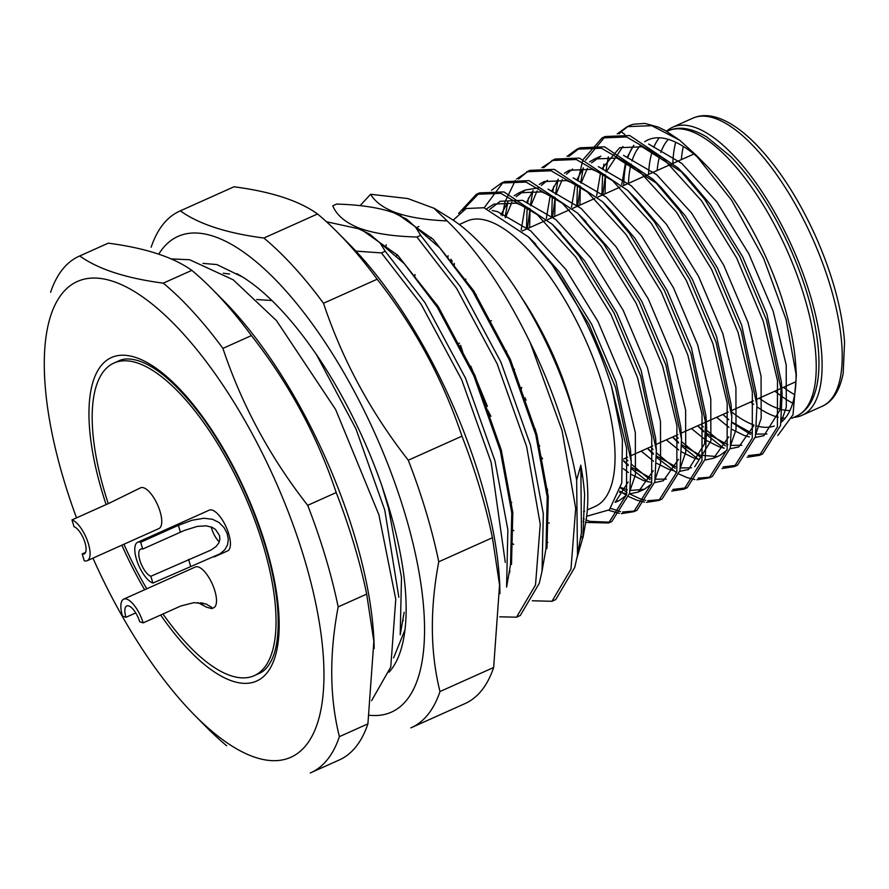 <?xml version="1.0" encoding="UTF-8"?>
<svg xmlns="http://www.w3.org/2000/svg" width="889" height="889" viewBox="0 0 889 889"><rect width="100%" height="100%" fill="white"/><g stroke="black" fill="none" stroke-linecap="round" stroke-linejoin="round"><path stroke-width="1.33" d="M526.255 400.039A14.902 5.656 -114.2 0 0 524.799 399.272M534.745 431.076L535.778 430.609M535.367 429.131A108.369 41.172 65.8 0 1 533.556 426.853M521.232 389.338L521.71 387.393M464.858 279.579L465.88 279.113M539.734 445.978A124.76 47.406 65.8 0 1 538.156 444.156M666.55 131.239A157.909 59.996 65.8 0 1 672.729 127.183A157.909 59.996 65.8 0 1 792.088 246.709A157.909 59.996 65.8 0 1 801.956 415.352A157.909 59.996 65.8 0 1 793.844 417.352M759.228 398.172A150.463 57.163 -114.2 0 0 780.164 409.173M782.331 409.718A150.463 57.163 -114.2 0 0 789.932 410.518M668.339 139.362A150.463 57.163 -114.2 0 0 660.805 152.475M659.816 155.597A150.463 57.163 -114.2 0 0 657.138 170.499M695.309 154.353L705.788 164.943A156.42 59.43 65.8 0 1 784.298 306.016A156.42 59.43 65.8 0 1 795.744 365.546L796.377 375.591M796.022 371.591A156.42 59.43 65.8 0 1 781.142 422.242M774.263 426.031A156.42 59.43 65.8 0 1 756.883 425.964M753.905 425.02A156.42 59.43 65.8 0 1 731.458 411.796M628.434 183.367A156.42 59.43 65.8 0 1 631.134 163.976M631.99 160.987A156.42 59.43 65.8 0 1 639.747 146.207M644.692 141.773A156.42 59.43 65.8 0 1 648.192 139.817A156.42 59.43 65.8 0 1 700.176 159.52M623.745 185.468A160.887 61.13 65.8 0 1 626.612 161.676M627.678 157.975A160.887 61.13 65.8 0 1 633.857 145.352M624.934 134.472L621.055 131.772L628.534 126.094M629.612 125.571L633.168 124.271L644.903 123.415L658.182 127.06L665.294 130.527L679.707 140.251L695.276 154.375L731.669 200.325L763.595 258.243L786.176 319.807L796.333 375.603L793.01 414.763L777.819 435.488M750.66 434.454L732.08 422.586M728.769 419.797L722.946 414.452L728.758 419.586M621.055 131.772L619.133 133.883M608.32 156.931L605.809 171.51M602.798 194.858L605.453 174.977L605.053 193.846M700.899 424.342L703.366 426.931M706.811 430.398L725.446 445.856M748.305 455.613L762.651 453.912L780.564 425.487L782.109 394.038L766.396 319.784L739.815 256.621L704.677 199.347L678.129 167.988L629.723 135.55L605.22 136.506L585.607 160.187M583.251 167.888L580.661 182.79M580.339 186.268L579.906 205.126M675.751 435.61L678.218 438.21M681.663 441.677L700.299 457.135M723.157 466.892L737.503 465.18L755.417 436.766L756.961 405.317L741.248 331.064L714.667 267.889L679.529 210.626L652.982 179.256L604.576 146.829L580.072 147.785L568.838 156.431M558.025 179.489L555.514 194.069M552.502 217.416L555.169 197.525L554.758 216.405M650.604 446.889L653.071 449.49M656.515 452.957L675.162 468.403M698.009 478.16L710.756 477.104M696.854 479.804L709.211 477.871L712.356 476.46L730.269 448.045L731.814 416.597L716.101 342.343L689.52 279.168L654.382 221.894L627.845 190.535L579.428 158.098L554.925 159.064L541.812 167.71M553.38 159.82L543.69 167.71M532.878 190.768L530.366 205.348M530.044 208.804L529.611 227.684M625.456 458.168L627.923 460.769M631.368 464.236L650.015 479.682M672.862 489.439L687.208 487.739L705.121 459.324L706.666 427.865L690.953 353.611L664.372 290.447L629.234 233.174L602.698 201.814L554.28 169.377L529.777 170.344L516.665 178.989M528.233 171.088L518.554 178.989M507.73 202.036L505.13 217.505M620.689 488.017L626.956 492.317M653.282 470.726L638.191 492.05L629.534 493.873L640.136 498.829L645.67 500.363M647.714 500.718L660.46 499.662M646.57 502.352L658.916 500.429L662.061 499.018L679.974 470.603L681.519 439.144L665.805 364.89L639.224 301.727L604.087 244.453L577.55 213.093L529.133 180.656L504.63 181.623L501.485 183.023L491.517 190.257M503.085 182.367L484.161 207.793M610.765 508.43L620.522 511.631M622.567 511.997L635.313 510.942M621.422 513.631L633.779 511.697L636.913 510.297L654.826 481.871L656.371 450.423L640.669 376.169L614.077 313.006L578.939 255.732L552.402 224.372L503.985 191.935L479.482 192.891L462.536 210.371M454.235 263.322L454.312 265.211M546.268 487.872L547.513 489.272M583.206 518.565L584.162 519.032M586.107 519.921L589.84 521.376L610.176 522.21M585.662 522.421L608.632 522.976L611.765 521.565L629.69 493.151L631.223 461.702L615.521 387.448L588.929 324.274L552.202 264.866C577.528 301.127 597.297 341.576 611.488 386.204L622.411 439.911L621.767 482.983L609.376 509.819L586.64 516.276M453.168 220.161L466.18 208.504L483.96 207.737L528.344 236.863L552.202 264.866M633.713 145.34L627.034 157.542M625.745 161.276L621.755 184.645M716.634 417.274L728.991 427.376M732.114 429.465L744.104 435.443L749.349 436.899M755.272 437.488L763.918 435.666L780.031 409.918L781.364 381.948L766.863 313.973L742.559 256.621L710.478 204.626L686.652 176.578L678.129 167.988M682.496 172.499L642.058 146.774L619.677 147.707L601.886 168.821M600.597 172.555L596.608 195.924M691.486 428.554L703.844 438.655M706.966 440.744L718.957 446.723L724.202 448.178M730.125 448.767L738.77 446.945L753.872 425.609M756.961 405.317L756.217 393.227L741.715 325.241L717.412 267.9L685.33 215.905L661.505 187.857L652.982 179.256M657.349 183.779L616.91 158.053L594.53 158.975L589.563 161.876M583.417 167.899L576.739 180.1M575.45 183.823L571.471 207.204M666.35 439.833L678.696 449.934M681.819 452.023L693.809 458.002L699.054 459.457M704.977 460.046L713.623 458.224L728.724 436.888M731.814 416.597L731.069 404.506L716.567 336.52L692.264 279.179L660.183 227.184L636.368 199.125L627.845 190.535M605.42 174.944L591.763 169.332L569.371 170.255L564.415 173.155M558.27 179.167L551.591 191.379M550.302 195.102L546.324 218.472M641.202 451.112L653.548 461.213M656.671 463.291L668.661 469.27L673.906 470.737M679.829 471.314L688.475 469.503L704.588 443.744L705.922 415.774L691.42 347.799L667.117 290.447L635.035 238.463L611.221 210.404L602.698 201.814M577.65 206.137L580.306 186.245L566.615 180.6L544.224 181.534L539.267 184.434M533.122 190.446L526.444 202.648M525.155 206.381L521.154 230.018M623.367 468.714L628.401 472.492M631.523 474.57L643.514 480.549L651.848 482.471M654.682 482.594L663.327 480.771L678.429 459.446M681.519 439.144L680.774 427.053L666.272 359.078L641.969 301.727L609.887 249.742L581.906 217.605M555.125 197.502L541.468 191.88L519.087 192.813L514.12 195.713M507.975 201.725L500.929 214.905M619.533 492.217L626.701 493.739M656.371 450.423L655.626 438.333L641.125 370.357L616.822 313.006L584.74 261.01L556.758 228.884M529.977 208.771L516.32 203.159L493.94 204.092L486.994 208.571M541.023 456.702L542.579 458.791M615.332 502.107L628.134 481.994M631.223 461.702L630.479 449.612L615.977 381.625L591.674 324.285L559.592 272.29L531.178 239.752M679.707 140.251L651.726 125.682L627.223 126.649L617.244 133.872M603.942 164.054L603.064 169.61M602.609 173.499L601.909 195.258M703.61 430.865L697.776 425.731L703.666 431.81M706.966 434.965L723.457 448.023M747.149 457.246L759.506 455.324L777.419 426.898L777.486 380.536L763.251 321.196L736.67 258.021L701.532 200.758L662.961 158.198L626.578 136.962L602.075 137.917L583.34 159.331M582.462 161.598L577.917 180.889M577.461 184.779L576.772 206.537M672.606 437.021L678.518 443.089M681.819 446.234L698.31 459.302M722.001 468.525L734.358 466.592L752.272 438.177L752.338 391.805L738.103 332.475L711.522 269.3L676.385 212.027L637.813 169.477L601.431 148.241L576.928 149.196L566.949 156.431M553.658 186.612L552.769 192.157M552.313 196.047L551.625 217.816M653.315 453.412L647.481 448.289L653.371 454.368M656.671 457.513L676.685 472.737M679.196 474.126L687.286 477.682L694.865 479.571M709.211 477.871L727.124 449.456L727.191 403.084L712.967 343.743L686.375 280.58L651.237 223.306L612.665 180.756L576.283 159.509L551.78 160.476M528.511 197.88L527.622 203.437M527.166 207.326L526.477 229.084M623.567 460.913L628.223 465.647M631.523 468.792L648.014 481.849M671.717 491.072L684.063 489.15L701.988 460.735L702.043 414.363L687.819 355.022L661.227 291.859L626.089 234.585L587.518 192.035L551.136 170.788L526.632 171.755M515.409 180.4L505.008 201.836L502.341 215.738M619.866 491.106L626.389 495.284L619.322 500.507L615.521 501.774M628.901 496.673L636.991 500.24L644.569 502.129M658.916 500.429L676.84 472.003L676.896 425.642L662.672 366.301L636.08 303.138L600.942 245.864L562.37 203.314L525.988 182.067L501.485 183.023M608.798 510.342L619.422 513.398M633.779 511.697L651.693 483.283L651.748 436.921L637.524 377.581L610.932 314.406L575.794 257.143L537.223 214.582L500.84 193.346L476.337 194.302L458.613 213.404M450.956 259.199L450.979 260.966M582.962 521.332L583.906 521.732M608.632 522.976L626.545 494.562L626.601 448.189L611.488 386.204M732.069 422.219L751.349 432.954M755.894 434.132L766.929 433.988M781.153 422.153L786.309 407.095L786.22 365.023L773.152 311.15L748.838 253.798L716.767 201.814L681.741 163.354L648.648 144.04M622.911 146.496L606.265 171.844M706.922 433.488L727.924 444.744M730.747 445.411L741.782 445.267M756.006 433.432L761.162 418.375L761.073 376.291L748.005 322.429L723.69 265.078L691.62 213.082L656.593 174.633L623.5 155.319M594.53 158.975L600.82 156.164L591.596 162.865M587.396 168.365L581.117 183.112M672.629 437.01L678.463 442.144M681.774 444.767L700.088 455.179L716.645 456.546M713.623 458.224L719.901 455.401L726.98 450.19M730.858 444.711L736.014 429.654L735.925 387.571L722.857 333.708L698.554 276.357L666.472 224.361L631.446 185.901L598.353 166.587M572.616 169.043L566.449 174.133M562.248 179.634L555.969 194.391M656.627 456.046L675.907 466.781M680.452 467.958L691.498 467.814M694.765 466.681L710.867 440.933L710.778 398.85L697.709 344.976L673.406 287.636L641.325 235.641L606.298 197.18L573.205 177.867M547.468 180.323L541.301 185.412M537.1 190.913L530.822 205.67M530.022 208.793L527.355 228.695M623.567 460.702L628.167 464.691M631.479 467.325L650.759 478.06M655.304 479.238L666.35 479.093M680.574 467.258L685.719 452.201L685.63 410.129L672.562 356.256L648.259 298.904L616.177 246.92L581.15 208.459L548.057 189.146M539.779 187.657L525.377 189.99L516.153 196.691M511.953 202.192L505.463 217.727M620.822 487.472L627.334 489.85M630.157 490.517L644.469 489.228L651.537 484.016M655.426 478.538L660.583 463.48L660.483 421.397L647.414 367.535L623.111 310.183L591.029 258.199L555.825 219.583L522.61 200.336L500.218 201.27L489.683 209.482M630.279 489.817L635.435 474.759L635.335 432.676L622.267 378.814L597.964 321.462L565.882 269.467L530.677 230.862L497.462 211.615L492.295 210.515M452.034 260.533L451.934 262.166M470.77 366.179L487.405 406.406M459.313 224.517L467.125 221.005A156.42 59.43 65.8 0 1 603.242 387.204A156.42 59.43 65.8 0 1 595.13 506.452L587.318 509.964M547.68 490.75A156.42 59.43 65.8 0 1 546.479 489.728M490.95 416.363A156.42 59.43 65.8 0 1 487.439 409.807M462.858 352.288A156.42 59.43 65.8 0 1 460.58 345.321M447.923 257.221A156.42 59.43 65.8 0 1 448.1 255.732M499.929 593.641A260.699 99.046 -114.2 0 0 499.396 578.75A260.699 99.046 -114.2 0 0 358.356 253.765A260.699 99.046 -114.2 0 0 349.466 244.408A260.699 99.046 -114.2 0 0 343.699 238.741M179.767 211.093L233.429 187.034A283.046 107.536 65.8 0 1 233.996 186.79C271.212 191.635 299.06 200.703 317.54 213.982A283.046 107.536 65.8 0 1 337.664 232.496A283.046 107.536 65.8 0 1 347.321 242.653A283.046 107.536 65.8 0 1 377.169 279.213C414.807 327.296 443.066 379.614 461.947 436.166A283.046 107.536 65.8 0 1 492.417 537.723L499.551 585.006L493.651 667.483A283.046 107.536 65.8 0 1 465.058 703.566L411.396 727.624A283.046 107.536 -114.2 0 0 439.988 691.542C430.232 652.426 429.82 609.176 438.755 561.792A283.046 107.536 -114.2 0 0 408.284 460.224C370.657 412.14 342.387 359.823 323.507 303.271A283.046 107.536 -114.2 0 0 263.877 238.041C226.651 233.196 198.803 224.128 180.334 210.849A283.046 107.536 -114.2 0 0 179.767 211.093A283.046 107.536 -114.2 0 0 151.174 247.175M317.54 213.982L263.877 238.041M233.996 186.79L180.334 210.849M377.169 279.213L323.507 303.271M461.947 436.166L408.284 460.224M492.417 537.723L438.755 561.792M493.651 667.483L439.988 691.542M410.829 727.869A283.046 107.536 -114.2 0 0 411.396 727.624M433.932 208.182L450.301 218.316A190.09 72.22 65.8 0 1 573.494 412.552A190.09 72.22 65.8 0 1 585.951 520.81L583.028 537.501M581.662 536.489A190.09 72.22 65.8 0 1 580.195 539.867M513.653 544.457A190.09 72.22 65.8 0 1 512.675 543.735M386.037 245.897A190.09 72.22 65.8 0 1 386.259 244.764M400.472 215.627A190.09 72.22 65.8 0 1 401.128 215.049M509.675 572.872L509.119 572.583M510.097 571.183L509.386 571.071M360.089 205.659L370.624 194.269C374.98 201.725 383.103 207.759 394.983 212.371C408.462 217.205 425.864 220.05 447.178 220.917C477.137 250.031 504.785 290.536 530.122 342.421A226.628 86.111 65.8 0 1 576.639 480.104L577.494 555.247L574.75 567.404L555.747 599.586L551.969 601.286L532.267 600.775M530.122 342.421L562.092 430.709L575.694 508.319L570.971 569.104L551.969 601.286M370.624 194.269L407.862 198.569L433.91 208.226L447.178 220.917M420.686 235.329L415.652 227.24L406.884 219.327L393.96 212.838C379.303 207.637 360.167 204.714 336.564 204.092L332.786 205.781C336.542 215.182 345.454 222.683 359.523 228.273C374.18 233.474 393.316 236.396 416.919 237.019L420.686 235.329L460.324 286.602L500.907 362.123L530.411 444.911L543.323 513.853L542.034 571.149L539.29 583.306L520.287 615.488L516.52 617.188L499.729 616.81M416.919 237.019L456.557 288.292L497.14 363.812L526.632 446.611L540.234 524.221L535.511 584.995L516.52 617.188M355.922 251.12L381.459 252.921L385.237 251.231L424.875 302.504L465.447 378.025L494.951 460.813L507.863 529.755L506.586 587.051L510.53 564.582L511.764 512.82L500.307 450.69L473.826 375.714L437.344 307.305L404.206 263.589L369.702 234.107M381.459 252.921L421.097 304.194L461.68 379.714L491.184 462.502L505.274 562.326M385.237 251.231L380.192 243.142L369.702 234.118L358.5 228.74L326.496 221.761M403.306 620.566L402.75 620.266M369.457 715.267A260.699 99.046 -114.2 0 0 416.863 560.848A260.699 99.046 -114.2 0 0 282.913 287.592A260.699 99.046 -114.2 0 0 158.731 254.187M202.981 263.388L216.86 264.566L242.908 277.212M389.038 672.206A226.439 86.033 -114.2 0 0 403.906 637.18A226.439 86.033 -114.2 0 0 383.57 490.939L381.881 485.794A226.628 86.111 -114.2 0 0 316.228 354.222L313.206 349.977A226.439 86.033 -114.2 0 0 242.33 276.846A226.439 86.033 -114.2 0 0 236.841 273.656M404.984 629.812L393.627 657.838M223.261 273.234L229.595 274.023M542.034 571.149L545.99 548.68L547.224 496.918L535.756 434.788L509.286 359.812L472.792 291.414L439.666 247.687L405.162 218.216M577.494 555.247L581.439 532.778L580.828 465.158A204.981 77.876 65.8 0 1 584.618 494.673L582.873 537.667L577.072 557.525M576.639 480.104L580.828 465.158M394.983 212.371L433.21 239.385L473.826 290.947L510.308 359.345L536.789 434.332L548.269 496.662L546.957 548.513M359.523 228.273L397.75 255.287L438.366 306.849L474.859 375.247L501.329 450.234L512.809 512.564L511.497 564.415M256.677 299.549L271.89 300.504M381.881 485.794L388.582 508.519L401.495 577.45L400.206 634.746L404.151 612.277M316.228 354.222L355.944 428.854L384.804 510.208L398.85 597.264M211.204 526.955A14.902 5.656 -114.2 0 0 211.571 528.288A14.902 5.656 -114.2 0 0 219.272 541.946M82.177 553.925A14.902 5.656 -114.2 0 0 84.188 553.903A14.902 5.656 -114.2 0 0 84.199 540.268A14.902 5.656 -114.2 0 0 74.009 526.71L71.976 519.898A22.347 8.49 65.8 0 1 87.244 540.256A22.347 8.49 65.8 0 1 87.233 560.703A22.347 8.49 65.8 0 1 84.222 560.726L82.177 553.925L85.544 552.413M125.971 617.288L122.538 616.166A22.347 8.49 65.8 0 1 123.704 599.13A22.347 8.49 65.8 0 1 143.14 622.878L139.706 621.755A14.902 5.656 -114.2 0 0 126.749 605.931A14.902 5.656 -114.2 0 0 125.971 617.288L135.739 612.91M200.625 602.809L203.537 603.298M150.852 576.272L210.96 550.069L216.06 546.535L218.805 542.99L219.872 539.434L219.539 535.6L215.494 529.455L212.071 527.321L206.27 525.821L197.28 526.388L184.279 530.489L142.685 549.058A14.902 5.656 -114.2 0 0 140.673 549.08A14.902 5.656 -114.2 0 0 140.673 562.704A14.902 5.656 -114.2 0 0 150.852 576.272L152.897 583.073A22.347 8.49 65.8 0 1 136.473 559.314A22.347 8.49 65.8 0 1 137.628 542.279A22.347 8.49 65.8 0 1 140.651 542.257L142.685 549.058M87.233 560.703L158.909 528.566A22.347 8.49 -114.2 0 0 157.509 504.696A22.347 8.49 -114.2 0 0 140.618 487.783L109.691 502.985L71.976 519.898M143.14 622.878L180.867 605.965L193.946 602.642L205.926 603.953L211.76 607.331L211.76 608.621L206.415 607.131L197.969 602.586M140.651 542.257L178.367 525.343L192.024 520.265L204.014 518.243L212.527 519.298L218.95 522.454L224.072 527.599L227.117 533.4L228.306 539.356L227.54 544.935L224.817 549.724L220.216 553.703L152.897 583.073M211.76 608.621L213.66 607.776A22.347 8.49 -114.2 0 0 212.26 583.906A22.347 8.49 -114.2 0 0 195.369 566.993L123.704 599.13M214.26 556.892L227.584 550.913A22.347 8.49 -114.2 0 0 226.184 527.055A22.347 8.49 -114.2 0 0 209.293 510.142L137.628 542.279M162.965 613.988A171.31 65.086 -114.2 0 0 254.198 675.673A171.31 65.086 -114.2 0 0 254.254 518.887A171.31 65.086 -114.2 0 0 137.162 362.879A171.31 65.086 -114.2 0 0 114.003 363.034A171.31 65.086 -114.2 0 0 105.124 493.639A171.31 65.086 -114.2 0 0 108.269 503.63M123.938 544.246A171.31 65.086 -114.2 0 0 146.774 588.785M92.945 558.148A260.699 99.046 -114.2 0 0 194.769 715.356A260.699 99.046 -114.2 0 0 315.973 604.487A260.699 99.046 -114.2 0 0 154.464 305.938A260.699 99.046 -114.2 0 0 44.839 381.014A260.699 99.046 -114.2 0 0 63.919 480.227A260.699 99.046 -114.2 0 0 76.532 517.854M310.239 772.986A283.046 107.536 -114.2 0 0 310.806 772.73A283.046 107.536 -114.2 0 0 339.398 736.648C329.608 697.621 329.197 654.371 338.164 606.898A283.046 107.536 -114.2 0 0 307.694 505.33C270.067 457.246 241.808 404.928 222.917 348.388A283.046 107.536 -114.2 0 0 163.287 283.147C126.06 278.268 98.212 269.2 79.743 255.954A283.046 107.536 -114.2 0 0 79.177 256.199A283.046 107.536 -114.2 0 0 50.584 292.292M194.769 715.356L206.57 727.269A283.046 107.536 -114.2 0 0 226.695 745.782M307.694 505.33L336.209 492.55A283.046 107.536 65.8 0 1 366.679 594.108L373.847 641.38L367.913 723.857A283.046 107.536 65.8 0 1 339.32 759.951L310.806 772.73M222.917 348.388L251.431 335.598C289.069 383.681 317.329 435.999 336.209 492.55M163.287 283.147L191.802 270.367A283.046 107.536 65.8 0 1 211.926 288.881A283.046 107.536 65.8 0 1 251.431 335.598M79.743 255.954L108.258 243.164C145.418 248.031 173.266 257.099 191.802 270.367M79.177 256.199L107.691 243.419A283.046 107.536 65.8 0 1 108.258 243.164M339.398 736.648L367.913 723.857M338.164 606.898L366.679 594.108M374.18 648.559A260.699 99.046 -114.2 0 0 373.658 635.135A260.699 99.046 -114.2 0 0 223.728 300.793L211.926 288.881M513.542 369.757L514.564 369.302M505.552 351.511L506.586 351.044M794.633 394.616A151.952 57.729 65.8 0 1 783.465 387.315M681.363 159.631A151.952 57.729 65.8 0 1 683.341 146.441M792.699 403.106A157.909 59.996 65.8 0 1 782.253 396.75M781.553 396.25A157.909 59.996 65.8 0 1 774.952 391.127M672.873 162.854A157.909 59.996 65.8 0 1 675.707 142.229M692.842 118.159A157.909 59.996 65.8 0 1 812.202 237.696A157.909 59.996 65.8 0 1 822.069 406.329C832.671 401.739 839.705 390.749 843.194 373.347L844.55 342.121C842.15 309.739 832.493 274.423 815.569 236.174C798.3 198.169 778.386 167.499 755.839 144.174C744.982 133.15 734.492 125.249 724.368 120.46C712.511 114.937 702.01 114.159 692.842 118.159L672.729 127.183M750.649 402.028A156.42 59.43 -114.2 0 0 753.661 404.395M757.05 406.884A156.42 59.43 -114.2 0 0 778.164 417.241M781.72 417.952A156.42 59.43 -114.2 0 0 785.143 418.274M796.311 416.241A156.42 59.43 -114.2 0 0 804.423 296.993A156.42 59.43 -114.2 0 0 668.306 130.794C678.707 125.971 691.486 128.005 706.666 136.895L730.647 156.464C753.016 179.578 772.774 209.982 789.91 247.687C806.634 285.502 816.202 320.429 818.602 352.466C819.602 367.768 818.536 380.736 815.402 391.382C811.679 403.806 805.312 412.096 796.311 416.241L791.766 418.286M659.36 137.784A156.42 59.43 -114.2 0 0 653.771 147.341M652.504 150.752A156.42 59.43 -114.2 0 0 648.548 174.344M414.863 276.046A156.42 59.43 65.8 0 1 414.985 274.468M430.343 238.041A156.42 59.43 65.8 0 1 431.221 237.441M521.687 297.737A156.42 59.43 65.8 0 1 570.549 401.861A156.42 59.43 65.8 0 1 574.127 414.674M582.306 474.204A156.42 59.43 65.8 0 1 582.239 476.526M549.291 523.01A156.42 59.43 65.8 0 1 548.269 522.888M511.742 502.585A156.42 59.43 65.8 0 1 510.519 501.474M512.775 529.966A171.31 65.086 -114.2 0 0 513.831 530.7M546.913 542.546A171.31 65.086 -114.2 0 0 547.891 542.457M418.886 226.562A171.31 65.086 -114.2 0 0 417.741 226.928M396.994 254.543A171.31 65.086 -114.2 0 0 396.705 255.732M188.579 559.359L190.613 566.16M178.367 525.343L180.411 532.144M106.124 504.585A177.278 67.353 65.8 0 1 102.379 492.75A177.278 67.353 65.8 0 1 158.331 369.835A177.278 67.353 65.8 0 1 279.168 623.356A177.278 67.353 65.8 0 1 160.653 615.021M144.618 589.751A177.278 67.353 65.8 0 1 121.871 545.168M458.435 343.632L459.469 343.176M435.732 304.838L436.755 304.382M476.293 294.815L475.259 295.27M491.417 320.685L490.384 321.14M524.499 398.405L525.532 397.95M623.556 459.013L627.623 457.19M630.857 455.746L652.77 445.922M656.004 444.467L677.918 434.643M681.152 433.187L728.213 412.085M731.358 410.674L753.361 400.817M756.595 399.361L781.62 388.137M781.742 388.082L795.944 381.714M522.232 230.996L546.668 220.039M547.557 219.639L569.56 209.771M572.705 208.359L594.708 198.491M597.853 197.08L619.855 187.212M623 185.801L647.248 174.933M648.148 174.533L672.395 163.654M673.295 163.254L693.853 154.03M801.956 415.352L822.069 406.329M666.883 131.428L668.306 130.794M782.109 394.038L781.364 381.948M706.666 427.865L705.922 415.774M577.55 213.093L586.073 221.683M552.402 224.372L560.926 232.962M528.399 236.807L535.778 244.231M627.223 126.649L629.745 125.516M759.506 455.324L762.651 453.912M602.075 137.917L605.22 136.506M734.358 466.592L737.503 465.18M576.928 149.196L580.072 147.785M684.063 489.15L687.208 487.739M476.337 194.302L479.482 192.891M697.665 425.787L701.888 430.054M672.517 437.066L676.74 441.322M647.37 448.345L651.593 452.601M623.567 460.98L626.445 463.88M615.188 502.363L619.322 500.507M638.18 492.05L644.469 489.239M519.087 192.813L525.377 189.99M583.606 511.631L584.629 511.164M349.466 244.408L337.664 232.496M499.396 578.75L499.785 584.995M171.155 258.91L189.646 259.744L233.229 279.824L276.523 320.673L335.642 409.529L378.936 514.887L395.772 599.275L390.76 667.006L371.602 700.676M254.198 675.673L259.232 673.418C264.311 671.362 268.645 666.472 272.234 658.749C276.757 648.648 278.713 634.324 278.101 615.777C277.29 596.43 273.501 574.761 266.711 550.758C252.365 501.929 231.184 457.835 203.192 418.475C179.234 386.293 157.686 367.068 138.551 360.801C130.439 358.367 123.927 358.356 119.037 360.778L114.003 363.034M44.839 381.014L44.45 374.78M373.658 635.135L374.047 641.369"/></g></svg>
